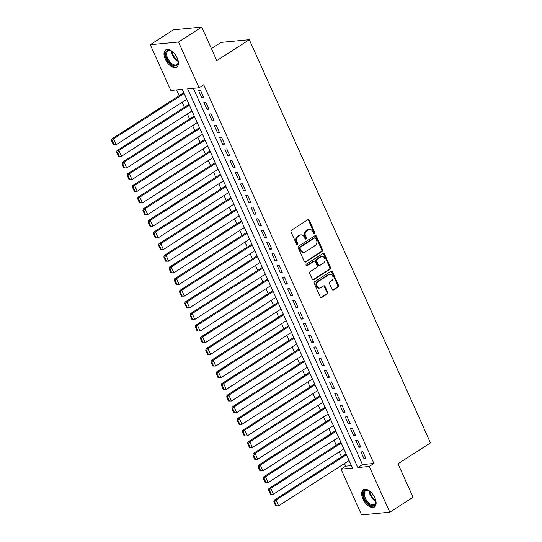 <?xml version="1.0" encoding="UTF-8"?>
<svg xmlns="http://www.w3.org/2000/svg" width="542" height="542" viewBox="0 0 542 542"><rect width="100%" height="100%" fill="white"/><g stroke="black" fill="none" stroke-linecap="round" stroke-linejoin="round"><path stroke-width="0.81" d="M314.455 233.616A0.901 0.732 84.5 0 0 314.733 232.403L309.272 220.248A1.287 1.043 84.5 0 0 307.849 219.693L291.44 230.242A1.287 1.043 84.5 0 0 291.04 231.969L296.508 244.124A0.901 0.732 84.5 0 0 297.782 243.304L297.077 241.732A4.119 3.34 84.5 0 1 298.344 236.197L299.712 235.316A4.119 3.34 84.5 0 1 300.966 234.876A4.119 3.34 84.5 0 1 304.272 237.105L304.983 238.676A0.901 0.732 84.5 0 0 306.257 237.857L305.553 236.278A4.119 3.34 84.5 0 1 306.819 230.743L308.188 229.869A4.119 3.34 84.5 0 1 309.441 229.429A4.119 3.34 84.5 0 1 312.754 231.651L313.459 233.223A0.901 0.732 84.5 0 0 314.455 233.616M313.791 233.616A0.901 0.732 84.5 0 0 313.974 232.477L308.506 220.323A1.287 1.043 84.5 0 0 307.863 219.679M296.833 244.517A0.901 0.732 84.5 0 0 297.016 243.378L296.311 241.807L297.077 241.732M305.309 239.063A0.901 0.732 84.5 0 0 305.492 237.924L304.787 236.353L305.553 236.278M362.937 498.972A10.23 5.522 57.3 0 1 363.364 489.799A10.23 5.522 57.3 0 1 374.854 497.834A10.23 5.522 57.3 0 1 374.427 507.007A10.23 5.522 57.3 0 1 362.937 498.972M165.249 59.098A10.23 5.522 57.3 0 1 165.676 49.925A10.23 5.522 57.3 0 1 177.166 57.953A10.23 5.522 57.3 0 1 176.739 67.127A10.23 5.522 57.3 0 1 165.249 59.098M332.07 289.408A1.287 1.043 84.5 0 0 333.493 289.963L338.1 287.003A1.287 1.043 84.5 0 0 338.493 285.275L332.429 271.779A1.287 1.043 84.5 0 0 331.006 271.217L314.597 281.765A1.287 1.043 84.5 0 0 314.197 283.5L320.268 296.996A1.287 1.043 84.5 0 0 321.691 297.551L327.253 293.974A1.287 1.043 84.5 0 0 327.646 292.246L325.051 286.474A1.287 1.043 84.5 0 0 323.628 285.912L320.871 287.687A3.442 2.791 84.5 0 1 319.821 288.053A3.442 2.791 84.5 0 1 316.833 285.559A3.442 2.791 84.5 0 1 318.12 281.569L328.919 274.625A3.442 2.791 84.5 0 1 329.97 274.252A3.442 2.791 84.5 0 1 332.957 276.745A3.442 2.791 84.5 0 1 331.67 280.742L329.868 281.901A1.287 1.043 84.5 0 0 329.475 283.629L332.07 289.408M150.276 44.729L173.487 29.803L201.739 27.1L216.8 60.602L249.3 39.702L430.49 442.875L397.991 463.769L413.045 497.271L389.833 512.197L361.575 514.9L341.02 469.162L352.476 468.071L182.281 89.369L170.825 90.467L150.276 44.729L178.528 42.025L199.083 87.763L187.627 88.861L357.822 467.556L369.278 466.466L389.833 512.197M201.739 27.1L178.528 42.025M193.365 88.312L362.462 464.575L373.919 463.478L203.724 84.776L199.083 87.763M373.919 463.478L369.278 466.466M322.111 251.434A1.287 1.043 84.5 0 0 322.51 249.699L316.447 236.204A1.287 1.043 84.5 0 0 315.017 235.648L298.608 246.197A1.287 1.043 84.5 0 0 298.215 247.931L304.279 261.427A1.287 1.043 84.5 0 0 305.702 261.982L322.111 251.434L321.345 251.508A1.287 1.043 84.5 0 0 321.745 249.774L315.681 236.278A1.287 1.043 84.5 0 0 315.038 235.635M324.434 253.988L330.505 267.491A1.287 1.043 84.5 0 1 330.105 269.218L313.696 279.767A1.287 1.043 84.5 0 1 312.273 279.211L309.678 273.432A1.287 1.043 84.5 0 1 310.071 271.705L316.731 267.423A1.287 1.043 84.5 0 0 317.124 265.695L315.403 261.861A1.287 1.043 84.5 0 0 313.981 261.305L307.05 265.763A0.901 0.732 84.5 0 1 306.332 264.157L323.012 253.432A1.287 1.043 84.5 0 1 324.434 253.988L323.676 254.062L329.739 267.558L330.505 267.491M345.884 453.397L345.965 454M340.647 441.744L340.728 442.347M335.41 430.091L335.491 430.694M330.173 418.438L330.254 419.041M324.936 406.791L325.017 407.388M319.699 395.138L319.78 395.735M314.462 383.485L314.543 384.082M309.225 371.832L309.306 372.429M303.987 360.179L304.069 360.776M298.75 348.526L298.832 349.129M293.513 336.873L293.595 337.476M288.276 325.22L288.358 325.823M283.039 313.567L283.12 314.17M277.802 301.914L277.89 302.517M272.565 290.268L272.653 290.864M267.328 278.615L267.416 279.211M262.098 266.962L262.179 267.558M256.861 255.309L256.942 255.905M251.623 243.656L251.705 244.252M246.386 232.003L246.468 232.606M241.149 220.35L241.231 220.953M235.912 208.697L235.994 209.3M230.675 197.044L230.757 197.647M225.438 185.391L225.519 185.994M220.201 173.745L220.282 174.341M214.964 162.092L215.045 162.688M209.727 150.439L209.808 151.035M204.49 138.786L204.571 139.382M199.253 127.133L199.334 127.729M194.016 115.48L194.097 116.083M188.779 103.827L188.86 104.43M203.684 97.54L200.547 90.548L198.636 90.731L201.78 97.723L203.684 97.54M208.921 109.193L205.784 102.201L203.873 102.384L207.017 109.376L208.921 109.193M214.158 120.846L211.021 113.854L209.11 114.037L212.254 121.029L214.158 120.846M219.395 132.499L216.251 125.507L214.347 125.69L217.484 132.682L219.395 132.499M224.632 144.152L221.488 137.16L219.585 137.343L222.721 144.335L224.632 144.152M229.869 155.805L226.725 148.813L224.822 148.996L227.958 155.988L229.869 155.805M235.106 167.458L231.962 160.466L230.059 160.649L233.195 167.641L235.106 167.458M240.343 179.111L237.2 172.119L235.296 172.302L238.433 179.294L240.343 179.111M245.58 190.764L242.437 183.772L240.526 183.955L243.67 190.94L245.58 190.764M250.817 202.41L247.674 195.418L245.763 195.601L248.907 202.593L250.817 202.41M256.054 214.063L252.911 207.071L251 207.254L254.144 214.246L256.054 214.063M261.291 225.716L258.148 218.724L256.237 218.907L259.381 225.899L261.291 225.716M266.529 237.369L263.385 230.377L261.474 230.56L264.618 237.552L266.529 237.369M271.766 249.022L268.622 242.03L266.711 242.213L269.855 249.205L271.766 249.022M277.003 260.675L273.859 253.683L271.948 253.866L275.092 260.858L277.003 260.675M282.24 272.328L279.096 265.336L277.186 265.519L280.329 272.511L282.24 272.328M287.477 283.981L284.333 276.989L282.423 277.172L285.566 284.164L287.477 283.981M292.714 295.634L289.57 288.642L287.66 288.825L290.803 295.817L292.714 295.634M297.951 307.287L294.807 300.295L292.897 300.478L296.04 307.463L297.951 307.287M303.188 318.933L300.044 311.948L298.134 312.124L301.277 319.116L303.188 318.933M308.425 330.586L305.281 323.594L303.371 323.777L306.515 330.769L308.425 330.586M313.655 342.239L310.519 335.247L308.608 335.43L311.752 342.422L313.655 342.239M318.892 353.892L315.756 346.9L313.845 347.083L316.989 354.075L318.892 353.892M324.13 365.545L320.993 358.553L319.082 358.736L322.226 365.728L324.13 365.545M329.367 377.198L326.23 370.206L324.319 370.389L327.463 377.381L329.367 377.198M334.604 388.851L331.467 381.859L329.556 382.042L332.7 389.034L334.604 388.851M339.841 400.504L336.697 393.512L334.793 393.695L337.93 400.687L339.841 400.504M345.078 412.157L341.934 405.165L340.03 405.348L343.167 412.34L345.078 412.157M350.315 423.81L347.171 416.818L345.268 417.001L348.404 423.993L350.315 423.81M355.552 435.456L352.408 428.471L350.505 428.647L353.641 435.639L355.552 435.456M360.789 447.109L357.645 440.118L355.742 440.3L358.879 447.292L360.789 447.109M360.972 451.953L364.116 458.945L366.026 458.762L362.883 451.771L360.972 451.953M176.563 89.918L179.145 95.656M182.126 102.289L184.382 107.309M187.363 113.942L189.619 118.962M192.6 125.595L194.856 130.615M197.837 137.248L200.093 142.261M203.074 148.901L205.33 153.914M208.311 160.554L210.567 165.567M213.548 172.207L215.804 177.22M218.785 183.86L221.041 188.873M224.022 195.513L226.278 200.526M229.259 207.166L231.515 212.179M234.496 218.819L236.752 223.832M239.733 230.465L241.989 235.485M244.97 242.118L247.227 247.138M250.208 253.771L252.464 258.791M255.445 265.424L257.694 270.438M260.682 277.077L262.931 282.091M265.919 288.73L268.168 293.744M271.156 300.383L273.405 305.397M276.393 312.036L278.642 317.05M281.63 323.689L283.879 328.703M286.867 335.342L289.116 340.356M292.097 346.988L294.353 352.009M297.334 358.641L299.59 363.662M302.572 370.294L304.828 375.315M307.809 381.947L310.065 386.961M313.046 393.6L315.302 398.614M318.283 405.253L320.539 410.267M323.52 416.906L325.776 421.92M328.757 428.559L331.013 433.573M333.994 440.212L336.25 445.226M339.231 451.865L341.487 456.879M344.468 463.512L345.667 466.181L351.379 465.632M183.542 92.174L183.623 92.777M249.3 39.702L221.048 42.405L211.407 48.604M345.667 466.181L341.02 469.162M362.462 464.575L357.822 467.556M201.78 97.723L203.325 96.733M207.017 109.376L208.562 108.386M212.254 121.029L213.799 120.033M217.484 132.682L219.029 131.686M222.721 144.335L224.266 143.339M227.958 155.988L229.503 154.992M233.195 167.641L234.74 166.645M238.433 179.294L239.977 178.298M243.67 190.94L245.214 189.951M248.907 202.593L250.451 201.604M254.144 214.246L255.688 213.257M259.381 225.899L260.926 224.91M264.618 237.552L266.163 236.556M269.855 249.205L271.4 248.209M275.092 260.858L276.637 259.862M280.329 272.511L281.874 271.515M285.566 284.164L287.111 283.168M290.803 295.817L292.348 294.821M296.04 307.463L297.585 306.474M301.277 319.116L302.822 318.127M306.515 330.769L308.059 329.78M311.752 342.422L313.296 341.433M316.989 354.075L318.533 353.079M322.226 365.728L323.77 364.732M327.463 377.381L329.008 376.385M332.7 389.034L334.238 388.038M337.93 400.687L339.475 399.691M343.167 412.34L344.712 411.344M348.404 423.993L349.949 422.997M353.641 435.639L355.186 434.65M358.879 447.292L360.423 446.303M364.116 458.945L365.66 457.956M309.441 229.429L308.683 229.496A4.119 3.34 84.5 0 0 307.429 229.937L308.188 229.869M304.787 236.353A4.119 3.34 84.5 0 1 306.061 230.817L307.429 229.937M300.966 234.876L300.2 234.95A4.119 3.34 84.5 0 0 298.947 235.391L299.712 235.316M296.311 241.807A4.119 3.34 84.5 0 1 297.585 236.271L298.947 235.391M304.922 262.064A1.287 1.043 84.5 0 0 304.943 262.057L321.345 251.508M315.735 238.284A0.901 0.732 84.5 0 0 314.733 237.897L300.336 247.152A0.901 0.732 84.5 0 0 300.058 248.365L300.803 250.025A4.119 3.34 84.5 0 0 304.109 252.247A4.119 3.34 84.5 0 0 305.363 251.806L315.207 245.479A4.119 3.34 84.5 0 0 316.481 239.943L315.735 238.284M315.01 237.796L314.245 237.87A0.901 0.732 84.5 0 0 313.974 237.965L314.733 237.897M304.109 252.247L303.344 252.321A4.119 3.34 84.5 0 1 300.038 250.099L299.292 248.439A0.901 0.732 84.5 0 1 299.57 247.227L313.974 237.965M312.917 279.855A1.287 1.043 84.5 0 0 312.937 279.841L329.34 269.293A1.287 1.043 84.5 0 0 329.739 267.558M314.367 261.169L313.608 261.244A1.287 1.043 84.5 0 0 313.215 261.38L306.393 265.763M323.635 262.985A3.442 2.791 84.5 0 0 324.915 258.988A3.442 2.791 84.5 0 0 321.928 256.502A3.442 2.791 84.5 0 0 320.884 256.867L317.077 259.313A1.287 1.043 84.5 0 0 316.677 261.041L318.405 264.875A1.287 1.043 84.5 0 0 319.827 265.431L323.635 262.985M321.928 256.502L321.169 256.569A3.442 2.791 84.5 0 0 320.119 256.942L320.884 256.867M319.434 265.573L318.669 265.641A1.287 1.043 84.5 0 1 317.639 264.95L315.918 261.115A1.287 1.043 84.5 0 1 316.311 259.388L320.119 256.942M323.676 254.062A1.287 1.043 84.5 0 0 323.032 253.419M329.97 274.252L329.204 274.327A3.442 2.791 84.5 0 0 328.161 274.692L328.919 274.625M319.821 288.053L319.062 288.127A3.442 2.791 84.5 0 1 316.067 285.634A3.442 2.791 84.5 0 1 317.355 281.644L328.161 274.692M320.911 297.639A1.287 1.043 84.5 0 0 320.925 297.626L326.487 294.049A1.287 1.043 84.5 0 0 326.887 292.321L324.292 286.542A1.287 1.043 84.5 0 0 323.649 285.905M333.493 289.963L332.734 290.038A1.287 1.043 84.5 0 0 332.734 290.038L337.334 287.077A1.287 1.043 84.5 0 0 337.734 285.343L331.663 271.847A1.287 1.043 84.5 0 0 331.02 271.21M183.772 92.682L111.754 138.989L113.657 138.806L184.138 93.495M186.753 99.322L116.279 144.633L113.339 144.667L114.105 144.592L112.275 140.513L111.51 140.588L113.339 144.667M112.275 140.513L113.657 138.806L116.279 144.633L114.105 144.592M111.51 140.588L111.754 138.989M178 60.264A8.855 4.776 57.3 0 1 178.203 62.106A8.855 4.776 57.3 0 1 173.792 65.704A8.855 4.776 57.3 0 1 166.794 58.543A8.855 4.776 57.3 0 1 170.852 50.677A8.855 4.776 57.3 0 1 172.444 51.626M171.13 50.812A8.198 4.424 -122.7 0 0 167.979 50.853A8.198 4.424 -122.7 0 0 167.641 58.204A8.198 4.424 -122.7 0 0 176.848 64.64A8.198 4.424 -122.7 0 0 178.196 61.795M166.272 49.627A10.162 5.488 -122.7 0 0 166.035 58.611A10.162 5.488 -122.7 0 0 177.254 66.707M375.687 500.144A8.855 4.776 57.3 0 1 375.891 501.98A8.855 4.776 57.3 0 1 375.274 504.487A8.855 4.776 57.3 0 1 366.941 502.285A8.855 4.776 57.3 0 1 364 491.357A8.855 4.776 57.3 0 1 368.54 490.551A8.855 4.776 57.3 0 1 370.132 491.499M368.817 490.686A8.198 4.424 -122.7 0 0 365.667 490.734A8.198 4.424 -122.7 0 0 364.881 491.547A8.198 4.424 -122.7 0 0 366.968 500.862A8.198 4.424 -122.7 0 0 374.536 504.521A8.198 4.424 -122.7 0 0 375.321 503.708A8.198 4.424 -122.7 0 0 375.884 501.675M363.96 489.501A10.162 5.488 -122.7 0 0 363.167 490.388A10.162 5.488 -122.7 0 0 365.633 501.777A10.162 5.488 -122.7 0 0 374.942 506.587M189.009 104.335L116.991 150.642L118.894 150.459L189.375 105.141M191.99 110.968L121.516 156.286L118.576 156.32L119.342 156.245L117.512 152.166L116.747 152.241L118.576 156.32M117.512 152.166L118.894 150.459L121.516 156.286L119.342 156.245M116.747 152.241L116.991 150.642M194.246 115.988L122.228 162.295L124.132 162.112L194.605 116.794M197.227 122.621L126.753 167.939L123.813 167.973L124.579 167.898L122.749 163.82L121.984 163.894L123.813 167.973M122.749 163.82L124.132 162.112L126.753 167.939L124.579 167.898M121.984 163.894L122.228 162.295M199.483 127.641L127.458 173.948L129.369 173.765L199.842 128.447M202.464 134.274L131.991 179.592L129.05 179.619L129.816 179.551L127.98 175.472L127.221 175.547L129.05 179.619M127.98 175.472L129.369 173.765L131.991 179.592L129.816 179.551M127.221 175.547L127.458 173.948M204.72 139.294L132.695 185.601L134.606 185.418L205.079 140.1M207.701 145.927L137.228 191.245L134.287 191.272L135.053 191.204L133.217 187.125L132.458 187.193L134.287 191.272M133.217 187.125L134.606 185.418L137.228 191.245L135.053 191.204M132.458 187.193L132.695 185.601M209.957 150.94L137.932 197.254L139.843 197.071L210.316 151.753M212.938 157.58L142.465 202.898L139.524 202.925L140.29 202.857L138.454 198.778L137.695 198.846L139.524 202.925M138.454 198.778L139.843 197.071L142.465 202.898L140.29 202.857M137.695 198.846L137.932 197.254M215.194 162.593L143.169 208.907L145.08 208.724L215.553 163.406M218.175 169.233L147.702 214.551L144.761 214.578L145.527 214.503L143.691 210.425L142.932 210.499L144.761 214.578M143.691 210.425L145.08 208.724L147.702 214.551L145.527 214.503M142.932 210.499L143.169 208.907M220.425 174.246L148.406 220.56L150.317 220.377L220.79 175.059M223.412 180.886L152.939 226.204L149.999 226.231L150.764 226.156L148.928 222.078L148.169 222.152L149.999 226.231M148.928 222.078L150.317 220.377L152.939 226.204L150.764 226.156M148.169 222.152L148.406 220.56M225.662 185.899L153.643 232.213L155.554 232.03L226.028 186.712M228.649 192.539L158.169 237.857L155.236 237.884L156.001 237.809L154.165 233.731L153.406 233.805L155.236 237.884M154.165 233.731L155.554 232.03L158.169 237.857L156.001 237.809M153.406 233.805L153.643 232.213M230.899 197.552L158.881 243.859L160.791 243.683L231.265 198.365M233.887 204.192L163.406 249.503L160.473 249.537L161.238 249.462L159.402 245.384L158.643 245.458L160.473 249.537M159.402 245.384L160.791 243.683L163.406 249.503L161.238 249.462M158.643 245.458L158.881 243.859M236.136 209.205L164.118 255.512L166.028 255.329L236.502 210.018M239.124 215.845L168.643 261.156L165.71 261.19L166.475 261.115L164.639 257.037L163.874 257.111L165.71 261.19M164.639 257.037L166.028 255.329L168.643 261.156L166.475 261.115M163.874 257.111L164.118 255.512M241.373 220.858L169.355 267.165L171.265 266.982L241.739 221.671M244.361 227.491L173.88 272.809L170.947 272.843L171.712 272.768L169.876 268.69L169.111 268.764L170.947 272.843M169.876 268.69L171.265 266.982L173.88 272.809L171.712 272.768M169.111 268.764L169.355 267.165M246.61 232.511L174.592 278.818L176.502 278.635L246.976 233.317M249.591 239.144L179.117 284.462L176.184 284.496L176.949 284.421L175.113 280.343L174.348 280.417L176.184 284.496M175.113 280.343L176.502 278.635L179.117 284.462L176.949 284.421M174.348 280.417L174.592 278.818M251.847 244.164L179.829 290.471L181.739 290.288L252.213 244.97M254.828 250.797L184.355 296.115L181.421 296.149L182.187 296.074L180.35 291.996L179.585 292.07L181.421 296.149M180.35 291.996L181.739 290.288L184.355 296.115L182.187 296.074M179.585 292.07L179.829 290.471M257.084 255.817L185.066 302.124L186.976 301.941L257.45 256.623M260.065 262.45L189.592 307.768L186.658 307.795L187.424 307.727L185.588 303.649L184.822 303.716L186.658 307.795M185.588 303.649L186.976 301.941L189.592 307.768L187.424 307.727M184.822 303.716L185.066 302.124M262.321 267.463L190.303 313.777L192.214 313.594L262.687 268.276M265.302 274.103L194.829 319.421L191.895 319.448L192.654 319.38L190.825 315.302L190.059 315.369L191.895 319.448M190.825 315.302L192.214 313.594L194.829 319.421L192.654 319.38M190.059 315.369L190.303 313.777M267.558 279.116L195.54 325.43L197.451 325.247L267.924 279.929M270.539 285.756L200.066 331.074L197.132 331.101L197.891 331.026L196.062 326.948L195.296 327.022L197.132 331.101M196.062 326.948L197.451 325.247L200.066 331.074L197.891 331.026M195.296 327.022L195.54 325.43M272.795 290.769L200.777 337.083L202.688 336.9L273.161 291.582M275.776 297.409L205.303 342.727L202.369 342.754L203.128 342.68L201.299 338.601L200.533 338.675L202.369 342.754M201.299 338.601L202.688 336.9L205.303 342.727L203.128 342.68M200.533 338.675L200.777 337.083M278.032 302.422L206.014 348.736L207.925 348.553L278.398 303.235M281.013 309.062L210.54 354.38L207.606 354.407L208.365 354.332L206.536 350.254L205.77 350.328L207.606 354.407M206.536 350.254L207.925 348.553L210.54 354.38L208.365 354.332M205.77 350.328L206.014 348.736M283.27 314.075L211.251 360.383L213.162 360.206L283.635 314.888M286.251 320.715L215.777 366.033L212.843 366.06L213.602 365.986L211.773 361.907L211.007 361.981L212.843 366.06M211.773 361.907L213.162 360.206L215.777 366.033L213.602 365.986M211.007 361.981L211.251 360.383M288.507 325.728L216.488 372.036L218.392 371.853L288.872 326.541M291.488 332.368L221.014 377.679L218.08 377.713L218.839 377.638L217.01 373.56L216.244 373.634L218.08 377.713M217.01 373.56L218.392 371.853L221.014 377.679L218.839 377.638M216.244 373.634L216.488 372.036M293.744 337.381L221.725 383.689L223.629 383.506L294.11 338.194M296.725 344.021L226.251 389.332L223.318 389.366L224.076 389.291L222.247 385.213L221.482 385.287L223.318 389.366M222.247 385.213L223.629 383.506L226.251 389.332L224.076 389.291M221.482 385.287L221.725 383.689M298.981 349.034L226.963 395.342L228.866 395.159L299.347 349.841M301.962 355.667L231.488 400.985L228.548 401.019L229.313 400.944L227.484 396.866L226.719 396.94L228.548 401.019M227.484 396.866L228.866 395.159L231.488 400.985L229.313 400.944M226.719 396.94L226.963 395.342M304.218 360.687L232.2 406.995L234.103 406.812L304.584 361.494M307.199 367.32L236.725 412.638L233.785 412.672L234.55 412.597L232.721 408.519L231.956 408.593L233.785 412.672M232.721 408.519L234.103 406.812L236.725 412.638L234.55 412.597M231.956 408.593L232.2 406.995M309.455 372.34L237.437 418.648L239.34 418.465L309.814 373.147M312.436 378.973L241.962 424.291L239.022 424.318L239.788 424.251L237.958 420.172L237.193 420.24L239.022 424.318M237.958 420.172L239.34 418.465L241.962 424.291L239.788 424.251M237.193 420.24L237.437 418.648M314.692 383.987L242.667 430.301L244.577 430.118L315.051 384.8M317.673 390.626L247.199 435.944L244.259 435.971L245.025 435.903L243.195 431.825L242.43 431.893L244.259 435.971M243.195 431.825L244.577 430.118L247.199 435.944L245.025 435.903M242.43 431.893L242.667 430.301M319.929 395.64L247.904 441.954L249.815 441.771L320.288 396.453M322.91 402.279L252.437 447.597L249.496 447.624L250.262 447.55L248.426 443.478L247.667 443.546L249.496 447.624M248.426 443.478L249.815 441.771L252.437 447.597L250.262 447.55M247.667 443.546L247.904 441.954M325.166 407.293L253.141 453.607L255.052 453.424L325.525 408.106M328.147 413.932L257.674 459.25L254.733 459.277L255.499 459.203L253.663 455.124L252.904 455.199L254.733 459.277M253.663 455.124L255.052 453.424L257.674 459.25L255.499 459.203M252.904 455.199L253.141 453.607M330.403 418.946L258.378 465.26L260.289 465.077L330.762 419.759M333.384 425.585L262.911 470.903L259.97 470.93L260.736 470.856L258.9 466.777L258.141 466.852L259.97 470.93M258.9 466.777L260.289 465.077L262.911 470.903L260.736 470.856M258.141 466.852L258.378 465.26M335.633 430.599L263.615 476.913L265.526 476.73L335.999 431.412M338.621 437.238L268.148 482.556L265.207 482.583L265.973 482.509L264.137 478.43L263.378 478.505L265.207 482.583M264.137 478.43L265.526 476.73L268.148 482.556L265.973 482.509M263.378 478.505L263.615 476.913M340.871 442.252L268.852 488.559L270.763 488.376L341.236 443.065M343.858 448.891L273.385 494.202L270.444 494.236L271.21 494.162L269.374 490.083L268.615 490.158L270.444 494.236M269.374 490.083L270.763 488.376L273.385 494.202L271.21 494.162M268.615 490.158L268.852 488.559M346.108 453.905L274.089 500.212L276 500.029L346.474 454.718M349.095 460.544L278.615 505.855L275.682 505.889L276.447 505.815L274.611 501.736L273.852 501.811L275.682 505.889M274.611 501.736L276 500.029L278.615 505.855L276.447 505.815M273.852 501.811L274.089 500.212M313.974 232.477L314.733 232.403M297.016 243.378L297.782 243.304M305.492 237.924L306.257 237.857M306.061 230.817L306.819 230.743M297.585 236.271L298.344 236.197M308.506 220.323L309.272 220.248M304.943 262.057L305.702 261.982M315.681 236.278L316.447 236.204M321.745 249.774L322.51 249.699M299.57 247.227L300.336 247.152M299.292 248.439L300.058 248.365M300.038 250.099L300.803 250.025M329.34 269.293L330.105 269.218M312.937 279.841L313.696 279.767M313.215 261.38L313.981 261.305M306.487 265.817L307.05 265.763M316.311 259.388L317.077 259.313M315.918 261.115L316.677 261.041M317.639 264.95L318.405 264.875M317.355 281.644L318.12 281.569M324.292 286.542L325.051 286.474M326.887 292.321L327.646 292.246M326.487 294.049L327.253 293.974M320.925 297.626L321.691 297.551M331.663 271.847L332.429 271.779M337.734 285.343L338.493 285.275M337.334 287.077L338.1 287.003M178.169 61.415A8.198 4.424 57.3 0 1 172.478 55.094A8.198 4.424 57.3 0 1 171.468 50.989M172.153 51.415A7.927 4.275 -122.7 0 0 173.094 54.783A7.927 4.275 -122.7 0 0 178.067 60.623M375.857 501.296A8.198 4.424 57.3 0 1 369.156 490.869M369.84 491.289A7.927 4.275 -122.7 0 0 375.755 500.496"/></g></svg>
